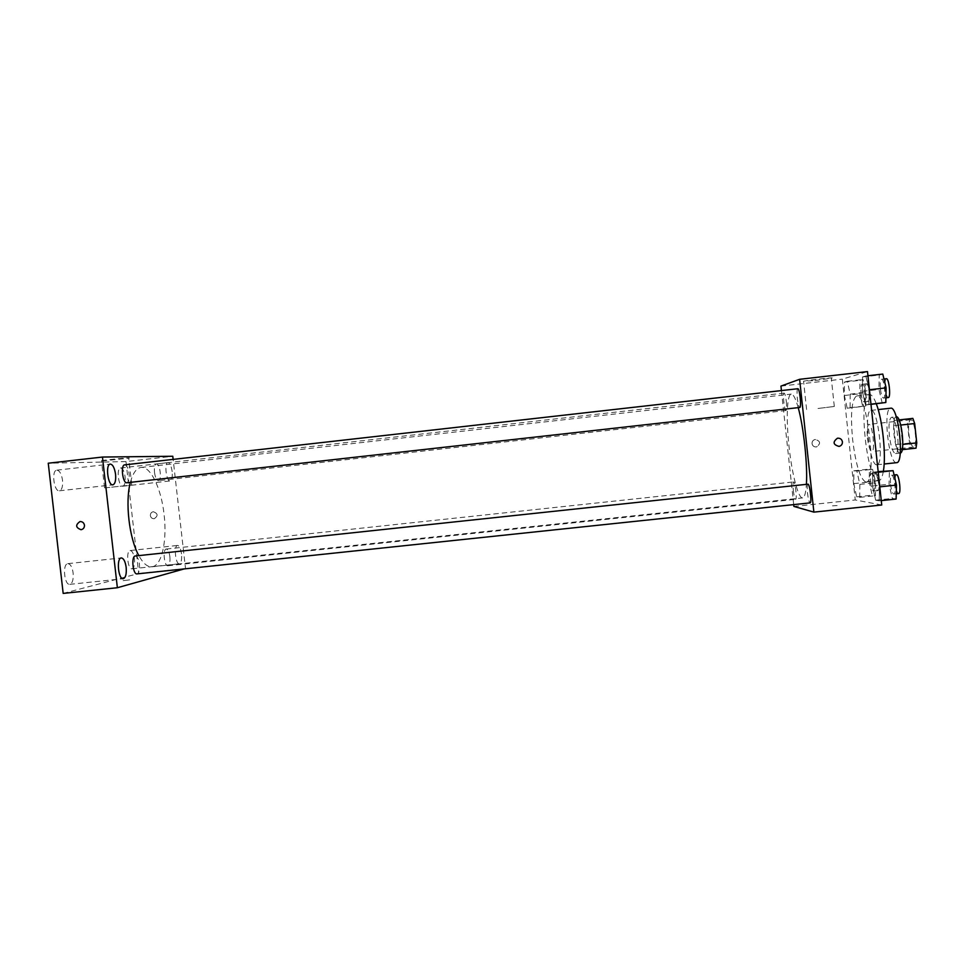 <?xml version="1.0" encoding="UTF-8"?>
<svg xmlns="http://www.w3.org/2000/svg" width="965" height="965" viewBox="0 0 965 965"><rect width="100%" height="100%" fill="white"/><g stroke="black" fill="none" stroke-linecap="round" stroke-linejoin="round"><path stroke-width="0.72" stroke-dasharray="4.83 3.62" d="M867.487 438.122C868.548 446.409 869.996 450.896 871.829 451.572C875.557 451.897 872.432 423.261 868.862 424.383C867.233 425.396 866.787 429.98 867.487 438.122M908.813 433.611C909.899 441.91 911.503 446.385 913.614 447.048C917.92 447.314 914.784 418.593 910.634 419.787C908.74 420.824 908.137 425.432 908.813 433.611M916.014 448.158L911.346 448.206L909.549 443.08L907.534 424.166L908.222 418.894M902.203 449.654L897.498 449.714L911.346 448.206M909.549 443.08L895.761 444.576L893.747 425.686L907.534 424.166M895.761 444.576L897.498 449.714M901.961 449.678L902.794 444.395M893.747 425.686L894.386 420.414L898.789 419.944L900.574 425.082L902.637 444.419M900.224 453.092L900.08 453.104C894.772 453.852 890.804 416.591 896.22 416.771L891.576 417.29C889.199 418.677 888.488 424.805 889.404 435.673C890.792 446.506 892.806 452.476 895.436 453.598L895.544 453.598C900.936 454.02 896.75 415.71 891.576 417.29M898.789 419.944L894.386 420.414M896.606 462.669L896.401 462.681C888.56 463.477 882.698 407.99 890.647 408.207M876.69 464.792C869.393 465.54 863.518 410.125 870.937 410.39C878.15 408.002 884.447 465.564 876.883 464.792L876.69 464.792M883.397 471.065C882.384 477.168 880.84 480.365 878.801 480.654L878.379 480.654C866.787 480.956 857.716 394.323 869.381 394.492C871.552 394.335 873.868 397.423 876.292 403.78M865.665 482.005L866.063 482.005C877.487 483.537 867.475 391.959 856.643 395.927C851.673 399.305 850.334 413.792 852.614 439.401C855.738 464.551 860.092 478.749 865.665 482.005M879.453 486.879L879.187 500.823L875.665 500.208L872.469 485.998L872.686 472.211L876.16 472.476L879.453 486.879L879.187 500.823L875.665 500.208L872.469 485.998L872.686 472.211L876.16 472.476L879.791 486.843M869.091 389.788L868.886 404.383L865.509 404.986L862.36 391.344L862.517 376.941L865.858 375.988L869.091 389.788L868.886 404.383L865.509 404.986L862.36 391.344L862.517 376.941L865.858 375.988L869.429 389.751M881.733 505.009L855.255 499.967L842.336 379.136L867.487 371.585M859.839 484.394L859.706 497.373L856.667 496.842L853.784 483.622L853.88 470.787L856.884 471.017L859.839 484.394L859.706 497.373L856.667 496.842L853.784 483.622L853.88 470.787L856.884 471.017L859.839 484.394L875.653 482.705L875.424 495.721L872.191 495.202L869.224 481.981L869.405 469.123L872.601 469.328L875.653 482.705M850.189 394.142L850.117 407.688L847.186 408.207L844.363 395.493L844.399 382.104L847.294 381.284L850.189 394.142L850.117 407.688L847.186 408.207L844.363 395.493L844.399 382.104L847.294 381.284L850.189 394.142L866.003 392.369L865.834 405.939L862.722 406.47L859.803 393.756L859.936 380.355L863.012 379.498L866.003 392.369M793.893 506.432L855.255 499.967M832.53 505.841L837.125 505.564L832.53 505.829M798.2 407.64C795.63 398.521 793.314 394.01 791.252 394.106C786.921 394.203 786.017 419.329 788.996 446.252C791.855 473.622 798.284 498.784 802.603 497.904C804.545 497.59 805.811 493.067 806.39 484.346M793.688 504.611L781.433 390.584M797.814 388.726C796.969 389.45 796.813 392.695 797.343 398.497C798.019 404.033 798.827 407.025 799.756 407.471M807.958 484.177C807.162 484.78 807.017 487.795 807.512 493.224C808.248 499.11 809.116 502.331 810.118 502.886M793.302 490.353C793.966 495.817 794.738 498.808 795.606 499.327C797.295 499.593 795.196 481.294 793.616 481.921C792.928 482.476 792.82 485.286 793.302 490.353M786.318 401.476C786.813 406.88 786.692 409.896 785.968 410.523C784.376 411.102 782.482 392.876 784.159 393.093C784.967 393.491 785.679 396.289 786.318 401.476M780.95 386.096L842.336 379.136M815.027 380.524L831.287 378.232C837.837 376.832 808.634 379.981 803.568 381.223L815.027 380.524M812.023 443.611C812.578 446.047 814.122 447.133 816.643 446.892C820.95 443.502 820.467 441.029 815.22 439.461C813.049 440.028 811.987 441.415 812.023 443.611C812.578 446.047 814.122 447.133 816.643 446.892C820.95 443.502 820.467 441.029 815.22 439.461C813.049 440.028 811.987 441.415 812.023 443.611M818.018 408.472L834.303 406.47L818.018 408.472M130.384 482.343C132.893 473.067 136.439 468.109 141.023 467.458C150.637 465.986 161.36 488.772 164.098 514.61C167.283 540.81 161.746 566.166 151.891 566.805C147.488 567.167 143.134 563.427 138.827 555.611M154.509 472.452C155.281 477.603 156.583 480.341 158.405 480.667C162.144 480.63 160.033 463.188 156.378 463.972C154.738 464.635 154.111 467.47 154.509 472.452M135.317 555.985C137.283 556.274 138.646 558.988 139.418 564.151C139.841 569.808 139.044 573.053 137.03 573.898M169.888 556.721C170.298 561.98 169.623 564.995 167.874 565.755C164.243 566.576 162.53 549.013 166.245 549.049C167.97 549.326 169.189 551.884 169.888 556.721M124.69 464.865C126.801 465.214 128.273 468.146 129.105 473.646C129.527 478.966 128.791 481.993 126.885 482.741M184.206 568.916L185.521 568.542L173.145 459.388M181.504 553.886C180.732 548.578 179.43 545.768 177.584 545.454C173.603 545.406 175.497 564.67 179.381 563.777C181.251 562.945 181.951 559.652 181.504 553.886M172.168 471.632C171.336 466.011 169.936 463.007 167.97 462.621C163.99 462.597 166.318 481.837 170.19 480.92C171.951 480.184 172.614 477.084 172.168 471.632M63.171 593.415L138.731 573.487L125.981 461.572L172.783 456.264M138.731 573.487L185.521 568.542M150.359 515.587C150.817 517.722 152.12 518.76 154.243 518.712C158.296 515.817 157.995 513.489 153.326 511.715C151.312 512.174 150.323 513.464 150.359 515.587C150.817 517.722 152.12 518.76 154.243 518.712C158.296 515.829 157.983 513.489 153.326 511.715C151.312 512.174 150.323 513.464 150.359 515.587M123.122 580.665L130.577 579.748L123.122 580.665M125.981 461.572L48.25 463.212M102.061 460.968L128.719 458.218C133.833 457.145 105.197 459.774 101.458 460.739L102.061 460.968M56.983 470.148C59.709 470.691 61.555 474.056 62.52 480.244C62.978 486.396 61.941 489.906 59.432 490.799C53.919 491.969 51.193 470.257 56.838 470.16L56.983 470.148M120.685 467.965C122.808 468.459 124.292 471.439 125.112 476.915C125.534 482.355 124.775 485.443 122.808 486.215C118.514 487.168 116.174 468.001 120.577 467.977L120.685 467.965M130.094 550.557L130.215 550.533C132.253 550.822 133.665 553.608 134.449 558.892C134.883 564.646 134.063 567.951 131.988 568.795C127.766 569.736 125.812 550.955 130.094 550.557M67.707 563.669L67.888 563.644C70.481 563.934 72.23 567.058 73.135 573.005C73.593 579.555 72.484 583.33 69.806 584.344C64.402 585.466 62.243 564.248 67.707 563.669M105.125 487.868L131.771 485.009L105.125 487.868M79.998 521.57L79.986 521.57C82.435 521.534 83.931 522.74 84.462 525.213C84.51 527.662 83.376 529.17 81.06 529.713M861.094 393.467C861.745 398.654 862.638 401.44 863.772 401.838C866.148 402.031 864.266 383.588 861.986 384.299C860.925 384.999 860.623 388.051 861.094 393.467M850.117 407.688L865.834 405.939M847.186 408.207L862.722 406.47M844.363 395.493L859.803 393.756M844.399 382.104L859.936 380.355M847.294 381.284L863.012 379.498M865.533 392.972C866.184 398.159 867.089 400.945 868.247 401.331C870.659 401.524 868.777 383.081 866.461 383.793C865.376 384.492 865.062 387.556 865.533 392.972M882.215 403.117L878.958 389.474L879.224 375.047L882.782 374.07M880.442 389.148C881.154 394.709 882.167 397.701 883.47 398.111C886.208 398.292 884.193 378.473 881.564 379.257C880.333 380.017 879.959 383.31 880.442 389.148M868.886 404.383L870.961 404.154M865.509 404.986L870.985 404.371M862.36 391.344L878.958 389.474M862.517 376.941L879.224 375.047M865.858 375.988L867.933 375.747M886.377 378.714C885.122 379.474 884.736 382.779 885.219 388.606C885.93 394.178 886.956 397.158 888.283 397.568M870.563 482.126C871.262 487.627 872.227 490.606 873.434 491.089C875.81 491.294 873.663 472.898 871.395 473.598C870.394 474.189 870.116 477.036 870.563 482.126M859.706 497.373L875.424 495.721M856.667 496.842L872.191 495.202M853.784 483.622L869.224 481.981M853.88 470.787L869.405 469.123M856.884 471.017L872.601 469.328M875.002 481.656C875.701 487.156 876.678 490.136 877.897 490.618C880.321 490.811 878.174 472.416 875.858 473.115C874.845 473.719 874.555 476.565 875.002 481.656M896.111 499.05L892.372 498.447L889.067 484.237L889.392 470.425M890.599 484.406C891.371 490.317 892.456 493.537 893.843 494.044C896.594 494.249 894.266 474.478 891.636 475.25C890.478 475.89 890.128 478.942 890.599 484.406M879.187 500.823L881.262 500.606M875.665 500.208L892.372 498.447M872.469 485.998L889.067 484.237M872.686 472.211L878.162 471.632M876.16 472.476L878.234 472.259M896.449 474.732C895.267 475.383 894.905 478.435 895.375 483.899C896.147 489.822 897.245 493.031 898.656 493.537M910.634 419.787L868.862 424.383M913.614 447.048L871.829 451.572M895.544 453.598L900.188 453.092M876.883 464.792L884.145 464.008M870.937 410.39L878.198 409.582M866.063 482.005L878.801 480.654M856.643 395.927L869.381 394.492M834.303 406.47L831.287 378.232M806.595 409.498L803.568 381.223M151.891 566.805L802.603 497.904M141.023 467.458L791.252 394.106M784.159 393.093L156.378 463.972M785.968 410.523L158.405 480.667M167.874 565.755L795.606 499.327M166.245 549.049L793.616 481.921M69.806 584.344L123.279 578.711M67.888 563.644L121.313 557.939M131.988 568.795L179.381 563.777M130.215 550.533L177.584 545.454M122.808 486.215L170.19 480.92M120.577 467.977L167.97 462.621M59.432 490.799L112.869 484.828M56.838 470.16L110.312 464.105M131.771 485.009L128.719 458.218M104.546 487.82L101.458 460.739M863.772 401.838L868.247 401.331M861.986 384.299L866.461 383.793M883.47 398.111L885.918 397.833M881.564 379.257L883.976 378.98M873.434 491.089L877.897 490.618M871.395 473.598L875.858 473.115M893.843 494.044L896.244 493.791M891.636 475.25L894.097 474.985"/><path stroke-width="1.45" d="M912.854 418.4L899.03 419.92L912.854 418.4L914.687 423.526L916.75 442.887L916.014 448.158L902.203 449.654M896.256 416.771C901.491 415.396 905.64 453.297 900.224 453.092M902.794 444.395L916.75 442.887M900.743 425.058L914.687 423.526M878.198 409.582L890.647 408.207C898.403 405.746 904.712 463.393 896.606 462.669L884.145 464.008M876.292 403.78C882.505 419.51 886.268 455.118 883.397 471.065M781.433 390.584L780.95 386.096L799.623 379.305L867.487 371.585L881.733 505.009L813.881 512.125L793.893 506.432L793.688 504.611M806.39 484.346C807.753 465.214 803.652 426.795 798.2 407.64M799.623 379.305L813.881 512.125M799.756 407.471C801.698 407.749 799.647 388.039 797.814 388.726L124.69 464.865C120.408 464.889 122.712 483.67 126.885 482.741L799.756 407.471M810.118 502.886C812.048 503.163 809.78 483.489 807.958 484.177L135.317 555.985C131.047 555.973 132.844 574.802 137.03 573.898L810.118 502.886M842.433 441.861C842.481 444.214 841.359 445.733 839.055 446.409C833.048 444.72 832.53 441.982 837.487 438.194C840.201 438.026 841.854 439.256 842.433 441.861C842.481 444.214 841.359 445.733 839.055 446.409C833.048 444.72 832.53 441.982 837.487 438.194C840.201 438.026 841.854 439.256 842.433 441.861M138.827 555.611C129.201 538.482 124.968 501.836 130.384 482.343M173.145 459.388L172.783 456.264L102.459 457.048L117.368 587.733L184.206 568.916M126.174 567.384C125.281 561.413 123.665 558.265 121.313 557.939C116.222 557.927 118.285 579.772 123.279 578.711C125.691 577.721 126.656 573.946 126.174 567.384M115.559 474.285C114.582 467.904 112.833 464.503 110.312 464.105C105.197 464.141 107.899 485.938 112.869 484.828C115.149 483.96 116.041 480.449 115.559 474.285M102.459 457.048L48.25 463.212L63.171 593.415L117.368 587.733M84.462 525.213C84.51 527.674 83.376 529.17 81.06 529.713C75.62 527.65 75.27 524.936 79.986 521.57C82.435 521.534 83.931 522.74 84.462 525.213M81.06 529.713L81.06 529.713C75.62 527.65 75.27 524.936 79.998 521.57M867.933 375.747L882.782 374.07L886.123 387.87L885.822 402.502L870.985 404.371M869.429 389.751L886.123 387.87M870.961 404.154L885.822 402.502M885.918 397.833L888.283 397.568C891.057 397.749 889.054 377.918 886.377 378.714L883.976 378.98M878.162 471.632L893.083 470.667L896.485 485.069L896.111 499.05L881.262 500.606M879.791 486.843L896.485 485.069M878.234 472.259L893.083 470.667M896.244 493.791L898.656 493.537C901.443 493.73 899.115 473.96 896.449 474.732L894.097 474.985"/></g></svg>
